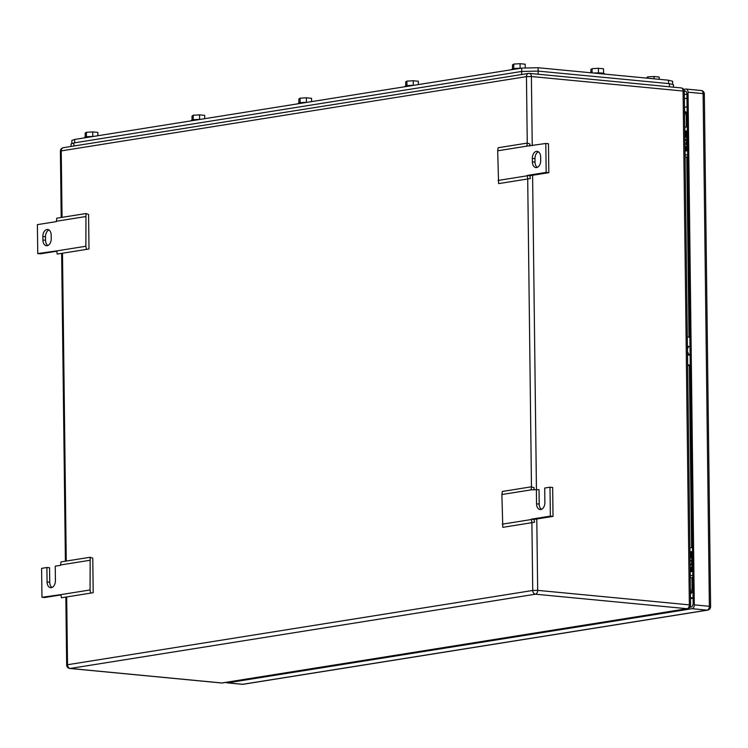 <?xml version="1.0" encoding="UTF-8"?>
<svg xmlns="http://www.w3.org/2000/svg" width="748" height="748" viewBox="0 0 748 748"><rect width="100%" height="100%" fill="white"/><g stroke="black" fill="none" stroke-linecap="round" stroke-linejoin="round"><path stroke-width="1.12" d="M684.551 111.443A5.834 3.768 95.5 0 1 687.16 113.967M692.975 590.443A5.834 3.768 95.5 0 1 690.441 593.79M692.947 587.601L692.059 587.517A5.834 3.768 95.5 0 1 690.432 592.603M692.059 587.517L691.937 577.578M691.573 547.667L689.347 365.548M689.001 337.189L686.804 156.902M686.43 126.992L686.309 116.501A5.834 3.768 95.5 0 0 684.56 111.948M685.86 132.714L684.813 132.873M684.981 146.664L686.028 146.505L686.084 150.928M684.869 137.408L685.916 137.239L685.851 131.919L687.122 131.807M687.655 154.621L685.084 155.126M685.112 157.173L687.683 156.837M687.356 150.731L687.365 130.806M684.962 144.841A2.87 1.851 -84.5 0 0 686.225 140.465A2.87 1.851 -84.5 0 0 684.888 139.231M685.168 155.023L685.037 151.19M687.608 150.685L685.121 151.087M686.842 150.816L686.608 131.798M687.365 130.778L684.878 131.181L684.747 127.356M687.319 126.851L684.831 127.244M690.993 553.389L689.955 553.557M690.124 567.349L691.161 567.18L691.217 571.612M690.011 558.092L691.049 557.924L690.984 552.594L692.265 552.491M692.798 575.305L690.226 575.81M690.245 577.849L692.816 577.512M692.498 571.407L692.498 551.482L690.011 551.856L689.88 548.032M690.095 565.516A2.87 1.851 -84.5 0 0 691.367 561.14A2.87 1.851 -84.5 0 0 690.03 559.915M690.311 575.698L690.18 571.874M692.741 571.369L690.254 571.762M691.975 571.491L691.741 552.473M692.452 547.527L689.965 547.919M527.761 178.959L530.36 178.492L529.883 175.687L527.218 175.434L527.761 178.959L498.589 183.615L497.691 150.797L498.149 147.739L527.321 143.083L529.939 144.037L529.631 146.056M497.691 150.797L526.863 146.141L527.321 143.083M529.883 175.687L548.826 172.666L548.471 143.738L545.806 143.476L526.863 146.141M498.056 180.455L527.228 175.799M548.826 172.666L546.162 172.414L527.218 175.434M545.806 143.476L546.162 172.414M540.664 157.052L540.701 160.53A6.414 4.142 -84.5 0 1 535.923 167.58A6.414 4.142 -84.5 0 1 532.37 161.858L532.324 158.389A6.414 4.142 -84.5 0 1 537.101 151.33A6.414 4.142 -84.5 0 1 540.664 157.052M538.401 151.807A6.414 4.142 -84.5 0 0 534.988 158.641L535.026 162.11A6.414 4.142 -84.5 0 0 537.288 167.365M85.973 213.535L85.87 246.251L86.413 249.411L89.003 248.944L88.582 214.498L85.973 213.535L56.801 218.192L56.343 221.614L37.4 224.634L37.755 253.572L40.411 253.824L56.755 251.216M85.87 246.251L56.698 250.907L57.241 254.068L86.413 249.411M37.755 253.572L56.698 250.907M85.506 216.593L56.334 221.258M42.898 239.996L42.86 236.518A6.414 4.142 -84.5 0 1 47.638 229.468A6.414 4.142 -84.5 0 1 51.191 235.19L51.238 238.659A6.414 4.142 -84.5 0 1 46.46 245.718A6.414 4.142 -84.5 0 1 42.898 239.996L45.563 240.248L45.525 236.779L42.86 236.518M48.938 229.935A6.414 4.142 -84.5 0 0 45.525 236.779M45.563 240.248A6.414 4.142 -84.5 0 0 47.825 245.503M90.171 557.251L90.069 589.966L90.611 593.127L93.201 592.668L92.78 558.214L90.171 557.251L60.999 561.907L60.541 565.329L55.24 566.18L55.417 580.644A6.414 4.142 -84.5 0 1 50.64 587.694A6.414 4.142 -84.5 0 1 47.077 581.972L46.9 567.508L49.564 567.76L49.742 582.234A6.414 4.142 -84.5 0 0 51.995 587.479M90.069 589.966L60.897 594.623L61.439 597.783L90.611 593.127M60.953 594.931L44.618 597.54L41.953 597.287L60.897 594.623M89.704 560.317L60.541 564.974M41.953 597.287L41.598 568.358L46.9 567.508M531.959 522.674L534.558 522.207L534.081 519.411L531.417 519.149L531.959 522.674L502.787 527.331L501.889 494.522L502.347 491.455L531.519 486.798L534.137 487.761L533.829 489.781M501.889 494.522L531.061 489.865L531.519 486.798M541.468 509.351A6.414 4.142 -84.5 0 1 539.205 504.096L539.028 489.631L531.061 489.865M502.254 524.17L531.426 519.514M553.024 516.382L550.36 516.129L550.004 487.2L552.669 487.453L553.024 516.382L534.081 519.411M550.36 516.129L531.417 519.149M550.004 487.2L544.703 488.042L544.881 502.506A6.414 4.142 -84.5 0 1 540.103 509.566A6.414 4.142 -84.5 0 1 536.55 503.843L536.372 489.37M226.214 682.354A3.497 2.263 95.5 0 0 227.224 682.859A3.497 2.263 95.5 0 0 227.598 682.84L692.059 608.694L707.14 610.144A3.497 2.637 80.9 0 0 707.655 610.125A3.497 3.497 0 0 0 710.6 606.628L709.375 606.31A3.497 2.263 95.5 0 1 707.14 610.144L242.679 684.289A3.497 2.637 80.9 0 0 243.194 684.27L707.655 610.125M692.059 608.694A3.497 2.263 95.5 0 0 694.294 604.861L688.029 92.182A3.497 2.263 95.5 0 0 686.094 89.059A3.497 2.263 95.5 0 0 685.71 89.068L683.681 89.395M684.289 91.041L684.598 90.985A3.497 2.263 95.5 0 1 684.972 90.975A3.497 2.263 95.5 0 1 686.916 94.098L684.345 94.538M689.908 607.301L690.909 607.142A3.497 2.263 95.5 0 0 693.134 603.309L686.916 94.098M684.504 107.273L686.384 106.973A5.834 3.768 95.5 0 1 687.01 106.945A5.834 3.768 95.5 0 1 687.075 106.955L687.01 106.945M693.059 597.456A5.834 3.768 95.5 0 1 692.377 597.661L690.498 597.961M693.069 598.232L690.507 598.643M687.646 364.8L690.226 365.052M707.552 356.787L707.449 348.877M687.309 337.03L689.88 337.273M690.236 365.632L687.655 365.389M687.487 351.569L688.74 354.44L687.524 354.636M690.095 354.571L688.74 354.44M690.002 346.474L687.421 346.539M687.449 348.979L688.637 346.343M690.105 355.141L687.524 354.963M74.678 142.812L74.641 139.446L71.845 140.437L71.873 143.382M74.641 139.446L521.674 68.087L521.711 71.443M672.639 84.187L672.611 81.27L668.516 80.204L538.121 67.731L521.674 68.087M85.216 137.108L85.16 133.125L86.394 132.284L92.743 131.919L92.799 136.519M97.904 135.734L97.857 132.405L92.743 131.919M86.394 132.284L86.45 136.856M93.004 136.519A7.003 0.879 179.3 0 0 84.571 137.482L84.571 137.866M298.882 103L298.835 99.017L300.06 98.175L306.409 97.81L306.465 102.411M311.57 101.625L311.533 98.306L306.409 97.81M300.06 98.175L300.116 102.747M306.671 102.411A7.003 0.879 179.3 0 0 298.237 103.374L298.237 103.757M512.548 68.891L512.502 64.908L513.726 64.066L520.075 63.702L520.131 68.302M525.236 67.694L525.199 64.197L520.075 63.702M513.726 64.066L513.783 68.638M520.337 68.302A7.003 0.879 179.3 0 0 511.903 69.265L511.913 69.648M646.45 78.091L647.675 76.876L654.023 76.52L654.051 78.82M659.175 79.307L659.147 77.007L654.023 76.52M647.675 76.876L647.693 78.213M405.715 85.945L405.668 81.962L406.893 81.121L413.242 80.756L413.298 85.356M418.403 84.571L418.366 81.252L413.242 80.756M406.893 81.121L406.949 85.693M413.504 85.356A7.003 0.879 179.3 0 0 405.07 86.319L405.079 86.703M192.049 120.054L191.993 116.071L193.227 115.229L199.576 114.865L199.632 119.465M204.737 118.68L204.7 115.36L199.576 114.865M193.227 115.229L193.283 119.802M199.838 119.465A7.003 0.879 179.3 0 0 191.404 120.428L191.404 120.811M590.873 72.771L590.836 69.508L592.061 68.657L598.419 68.292L598.475 72.893M603.589 73.323L603.533 68.788L598.419 68.292M592.061 68.657L592.117 72.893M604.244 74.052L604.244 73.687A7.003 0.879 179.3 0 0 601.785 73.052A7.003 0.879 179.3 0 0 593.762 73.052M71.097 146.458L71.06 143.934L73.856 142.943L521.655 71.453L538.102 71.097L669.385 83.654L673.471 84.72L673.499 87.179M62.047 217.35L61.233 150.89L526.452 76.623L531.389 76.52L683.083 91.032L689.357 604.87L537.672 590.359A3.497 2.263 95.5 0 1 535.437 594.192L70.218 668.46L221.904 682.971A3.497 2.637 80.9 0 0 222.418 682.952L687.636 608.694A3.497 3.497 0 0 0 690.582 605.188L689.357 604.87A3.497 2.263 95.5 0 1 687.122 608.704A3.497 2.637 80.9 0 0 687.636 608.694M536.793 518.972L537.672 590.359L532.735 590.471A3.497 2.637 80.9 0 0 535.437 594.192L687.122 608.704L221.904 682.971A3.497 2.263 95.5 0 1 221.53 682.98A3.497 2.263 95.5 0 1 221.165 682.905M532.239 145.645L531.389 76.52A3.497 2.263 -84.5 0 0 529.453 73.398A3.497 2.263 -84.5 0 0 529.079 73.407A3.497 2.637 -99.1 0 0 528.565 73.426A3.497 2.637 -99.1 0 0 526.452 76.623L527.265 143.083M683.083 91.032A3.497 2.263 -84.5 0 0 681.138 87.909A3.497 3.497 0 0 1 684.308 91.35L683.083 91.032M531.903 522.684L532.735 590.471L67.516 664.738L66.684 596.951M66.245 561.075L62.486 253.226M531.463 486.808L527.705 178.968M69.845 668.469A3.497 3.497 0 0 1 66.675 665.028L67.516 664.738A3.497 2.637 -99.1 0 0 70.218 668.46A3.497 2.263 -84.5 0 1 69.845 668.469L221.53 682.98A3.497 3.497 0 0 0 222.418 682.952M536.438 489.379L532.595 175.256M687.188 116.585L686.309 116.501M63.851 147.674A3.497 2.637 80.9 0 0 63.346 147.693A3.497 2.637 80.9 0 0 61.233 150.89L60.401 151.19A3.497 3.497 0 0 1 63.346 147.693L528.565 73.426A3.497 3.497 0 0 1 529.453 73.398L681.138 87.909M684.981 146.748L686.028 146.851M690.124 567.433L691.171 567.526M535.026 162.11L532.37 161.858M534.988 158.641L532.324 158.389M49.742 582.234L47.077 581.972M539.205 504.096L536.55 503.843M710.6 606.628L704.336 93.939L703.111 93.622L709.375 606.31L694.294 604.861M227.598 682.84L242.679 684.289A3.497 2.263 95.5 0 1 242.305 684.298A3.497 2.263 95.5 0 1 241.941 684.214M688.029 92.182L703.111 93.622A3.497 2.263 95.5 0 0 701.166 90.499A3.497 2.263 95.5 0 0 700.792 90.517M684.598 90.985L685.336 91.06M684.392 98.689L686.963 98.278M692.377 597.661L693.069 597.727M668.516 80.204L668.562 83.58M538.158 71.097L538.121 67.731M669.423 86.787L669.385 83.654M73.893 146.01L73.856 142.943M521.693 74.52L521.655 71.453M538.139 74.23L538.102 71.097M690.582 605.188L684.308 91.35M66.675 665.028L65.843 597.082M65.403 561.206L61.645 253.366M61.205 217.49L60.401 151.19M686.028 146.917L684.981 146.814M691.171 567.592L690.124 567.489M227.224 682.859L242.305 684.298A3.497 3.497 0 0 0 243.194 684.27M686.094 89.059L701.166 90.499A3.497 3.497 0 0 1 704.336 93.939"/></g></svg>
